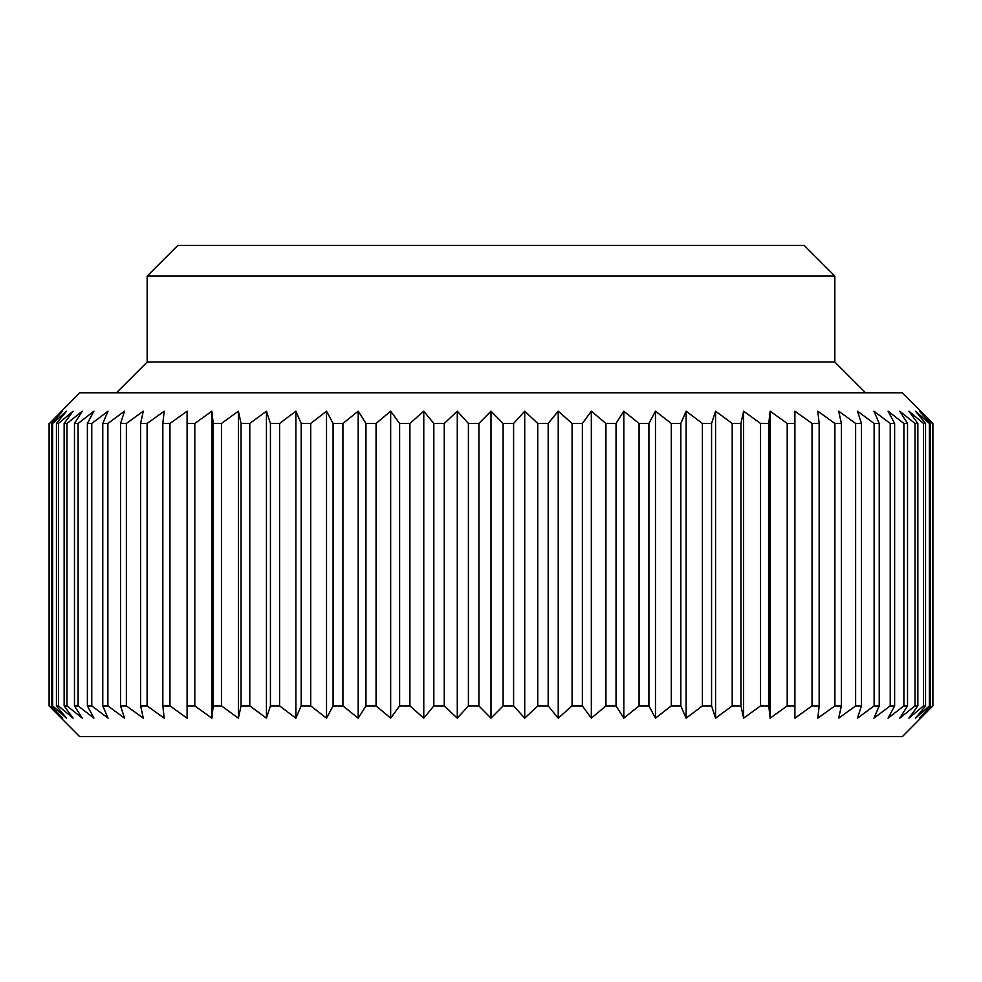 <?xml version="1.0" encoding="UTF-8"?>
<svg xmlns="http://www.w3.org/2000/svg" width="982" height="982" viewBox="0 0 982 982"><rect width="100%" height="100%" fill="white"/><g stroke="black" fill="none" stroke-linecap="round" stroke-linejoin="round"><path stroke-width="1.47" d="M49.517 705.898L49.517 423.463L62.541 411.188L51.408 423.463L51.408 705.898L62.541 718.173L49.1 705.898L49.1 423.463L49.1 705.898L79.628 736.598L902.372 736.598L932.9 705.898L919.459 718.173L930.592 705.898L929.353 705.898L915.494 718.173L925.56 705.898L923.522 705.898L908.915 718.173L917.863 705.898L915.015 705.898L899.745 718.173L907.528 705.898L903.894 705.898L888.072 718.173L894.627 705.898L890.232 705.898L873.943 718.173L879.234 705.898L874.115 705.898L857.458 718.173L861.447 705.898L855.629 705.898L838.702 718.173L841.39 705.898L834.896 705.898L817.81 718.173L819.16 705.898L812.04 705.898L794.904 718.173L794.904 705.898L787.208 705.898L770.121 718.173L768.783 705.898L760.547 705.898L743.62 718.173L740.944 705.898L732.216 705.898L715.559 718.173L711.569 705.898L702.412 705.898L686.123 718.173L680.821 705.898L671.295 705.898L655.473 718.173L648.918 705.898L639.073 705.898L623.816 718.173L616.033 705.898L605.943 705.898L591.336 718.173L582.375 705.898L572.089 705.898L558.23 718.173L548.165 705.898L537.743 705.898L524.719 718.173L513.598 705.898L503.115 705.898L491 718.173L478.885 705.898L478.885 423.463L491 411.188L503.115 423.463L503.115 705.898M834.835 362.063L147.165 362.063L147.165 276.102L834.835 276.102L834.835 362.063L865.523 392.763M834.835 276.102L804.135 245.402L177.865 245.402L147.165 276.102M932.9 705.898L932.9 423.463L902.372 392.763L79.628 392.763L49.517 423.463M513.598 705.898L513.598 423.463L503.115 423.463M513.598 423.463L524.719 411.188L537.743 423.463L537.743 705.898M548.165 705.898L548.165 423.463L537.743 423.463M548.165 423.463L558.23 411.188L572.089 423.463L572.089 705.898M582.375 705.898L582.375 423.463L572.089 423.463M582.375 423.463L591.336 411.188L605.943 423.463L605.943 705.898M616.033 705.898L616.033 423.463L605.943 423.463M616.033 423.463L623.816 411.188L639.073 423.463L639.073 705.898M648.918 705.898L648.918 423.463L639.073 423.463M648.918 423.463L655.473 411.188L671.295 423.463L671.295 705.898M680.821 705.898L680.821 423.463L671.295 423.463M680.821 423.463L686.123 411.188L702.412 423.463L702.412 705.898M711.569 705.898L711.569 423.463L702.412 423.463M711.569 423.463L715.559 411.188L732.216 423.463L732.216 705.898M740.944 705.898L740.944 423.463L732.216 423.463M740.944 423.463L743.62 411.188L760.547 423.463L760.547 705.898M768.783 705.898L768.783 423.463L760.547 423.463M768.783 423.463L770.121 411.188L787.208 423.463L787.208 705.898M794.904 705.898L794.904 423.463L787.208 423.463M794.904 423.463L794.904 411.188L812.04 423.463L812.04 705.898M819.16 705.898L819.16 423.463L812.04 423.463M819.16 423.463L817.81 411.188L834.896 423.463L834.896 705.898M841.39 705.898L841.39 423.463L834.896 423.463M841.39 423.463L838.702 411.188L855.629 423.463L855.629 705.898M861.447 705.898L861.447 423.463L855.629 423.463M861.447 423.463L857.458 411.188L874.115 423.463L874.115 705.898M879.234 705.898L879.234 423.463L874.115 423.463M879.234 423.463L873.943 411.188L890.232 423.463L890.232 705.898M894.627 705.898L894.627 423.463L890.232 423.463M894.627 423.463L888.072 411.188L903.894 423.463L903.894 705.898M907.528 705.898L907.528 423.463L903.894 423.463M907.528 423.463L899.745 411.188L915.015 423.463L915.015 705.898M917.863 705.898L917.863 423.463L915.015 423.463M917.863 423.463L908.915 411.188L923.522 423.463L923.522 705.898M925.56 705.898L925.56 423.463L923.522 423.463M925.56 423.463L915.494 411.188L929.353 423.463L929.353 705.898M930.592 705.898L930.592 423.463L929.353 423.463M930.592 423.463L919.459 411.188L932.483 423.463L932.483 705.898M770.121 718.173L770.121 411.188M715.559 718.173L715.559 411.188M655.473 718.173L655.473 411.188M591.336 718.173L591.336 411.188M524.719 718.173L524.719 411.188M457.281 718.173L444.257 705.898L444.257 423.463L457.281 411.188L468.402 423.463L468.402 705.898L457.281 718.173L457.281 411.188M390.664 718.173L376.057 705.898L376.057 423.463L390.664 411.188L399.625 423.463L399.625 705.898L390.664 718.173L390.664 411.188M326.527 718.173L310.705 705.898L310.705 423.463L326.527 411.188L333.082 423.463L333.082 705.898L326.527 718.173L326.527 411.188M266.441 718.173L249.784 705.898L249.784 423.463L266.441 411.188L270.431 423.463L270.431 705.898L266.441 718.173L266.441 411.188M211.879 718.173L194.792 705.898L194.792 423.463L211.879 411.188L213.217 423.463L213.217 705.898L211.879 718.173L211.879 411.188M164.19 718.173L147.104 705.898L147.104 423.463L164.19 411.188L162.84 423.463L162.84 705.898L164.19 718.173M124.542 718.173L107.885 705.898L107.885 423.463L124.542 411.188L120.553 423.463L120.553 705.898L124.542 718.173M93.928 718.173L78.106 705.898L78.106 423.463L93.928 411.188L87.373 423.463L87.373 705.898L93.928 718.173M73.085 718.173L58.478 705.898L58.478 423.463L73.085 411.188L64.137 423.463L64.137 705.898L73.085 718.173M66.506 718.173L52.647 705.898L52.647 423.463L66.506 411.188L56.44 423.463L56.44 705.898L66.506 718.173M82.255 718.173L66.985 705.898L66.985 423.463L82.255 411.188L74.472 423.463L74.472 705.898L82.255 718.173M108.057 718.173L91.768 705.898L91.768 423.463L108.057 411.188L102.766 423.463L102.766 705.898L108.057 718.173M143.298 718.173L126.371 705.898L126.371 423.463L143.298 411.188L140.61 423.463L140.61 705.898L143.298 718.173M187.096 718.173L169.96 705.898L169.96 423.463L187.096 411.188L187.096 718.173M238.38 718.173L221.453 705.898L221.453 423.463L238.38 411.188L241.056 423.463L241.056 705.898L238.38 718.173L238.38 411.188M295.877 718.173L279.588 705.898L279.588 423.463L295.877 411.188L301.179 423.463L301.179 705.898L295.877 718.173L295.877 411.188M358.185 718.173L342.927 705.898L342.927 423.463L358.185 411.188L365.967 423.463L365.967 705.898L358.185 718.173L358.185 411.188M423.77 718.173L409.911 705.898L409.911 423.463L423.77 411.188L433.835 423.463L433.835 705.898L423.77 718.173L423.77 411.188M491 718.173L491 411.188M558.23 718.173L558.23 411.188M623.816 718.173L623.816 411.188M686.123 718.173L686.123 411.188M743.62 718.173L743.62 411.188M52.647 423.463L51.408 423.463M58.478 423.463L56.44 423.463M66.985 423.463L64.137 423.463M78.106 423.463L74.472 423.463M91.768 423.463L87.373 423.463M107.885 423.463L102.766 423.463M126.371 423.463L120.553 423.463M147.104 423.463L140.61 423.463M169.96 423.463L162.84 423.463M194.792 423.463L187.096 423.463M221.453 423.463L213.217 423.463M249.784 423.463L241.056 423.463M279.588 423.463L270.431 423.463M310.705 423.463L301.179 423.463M342.927 423.463L333.082 423.463M376.057 423.463L365.967 423.463M409.911 423.463L399.625 423.463M444.257 423.463L433.835 423.463M478.885 423.463L468.402 423.463M52.647 705.898L51.408 705.898M66.985 705.898L64.137 705.898M58.478 705.898L56.44 705.898M91.768 705.898L87.373 705.898M78.106 705.898L74.472 705.898M126.371 705.898L120.553 705.898M107.885 705.898L102.766 705.898M169.96 705.898L162.84 705.898M147.104 705.898L140.61 705.898M221.453 705.898L213.217 705.898M194.792 705.898L187.096 705.898M279.588 705.898L270.431 705.898M249.784 705.898L241.056 705.898M342.927 705.898L333.082 705.898M310.705 705.898L301.179 705.898M409.911 705.898L399.625 705.898M376.057 705.898L365.967 705.898M478.885 705.898L468.402 705.898M444.257 705.898L433.835 705.898M147.165 362.063L116.477 392.763"/></g></svg>
